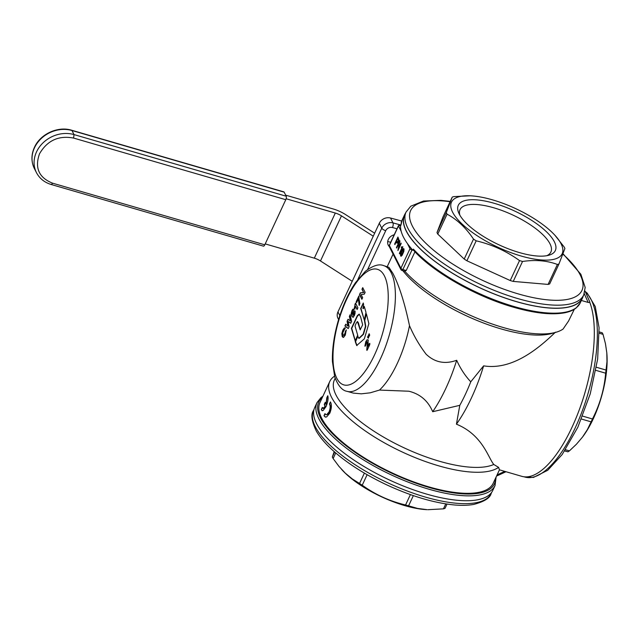 <?xml version="1.0" encoding="UTF-8"?>
<svg xmlns="http://www.w3.org/2000/svg" width="639" height="639" viewBox="0 0 639 639"><rect width="100%" height="100%" fill="white"/><g stroke="black" fill="none" stroke-linecap="round" stroke-linejoin="round"><path stroke-width="0.96" d="M403.257 249.601L401.22 253.172L401.14 255.217L403.361 251.654L403.257 249.601M401.14 255.217L402.027 255.081L403.672 251.75L403.912 250.033L403.433 249.609M396.795 242.916L396.22 241.774L394.91 244.585L394.638 244.066L397.921 237.029L398.936 239.713L397.897 242.732L396.795 242.916L397.298 243.227M397.107 243.004L396.22 241.774M394.95 244.154L398.105 237.396M396.42 247.581L399.702 240.552L399.966 241.071L398.409 248.467L400.949 243.02L401.196 243.499L397.913 250.528L399.207 242.604L396.659 248.052L396.42 247.581L399.886 240.911M398.041 250.256L399.207 242.604M401.132 243.387L398.409 248.467M403.76 248.675L402.45 249.529L400.893 252.876L400.469 255.073L400.869 256.199M403.233 249.026L402.706 249.186M403.017 249.282L402.45 249.529M402.762 249.625L402.187 250.017M402.498 250.105L401.787 250.76M402.099 250.847L401.46 251.462M401.771 251.55L401.116 252.301M401.428 252.389L400.893 252.876M401.204 252.964L400.741 253.403M401.052 253.499L400.621 253.851M400.933 253.947L400.533 254.346M401.076 256.263L402.123 255.296L403.84 251.423L404.016 249.066L403.505 248.571L402.921 248.93M401.659 246.782L401.284 247.389L401.739 248.291L399.359 253.387L399.607 253.859L402.882 246.83L401.659 246.782M401.843 246.942L401.284 247.389M401.596 247.477L401.739 248.291M402.051 248.379L399.359 253.387M402.618 246.966L402.107 246.997M402.418 247.085L401.931 246.981M397.714 242.029L398.424 240.216L397.777 238.435L396.627 240.895L397.314 242.093L398.025 242.125L397.969 241.686M398.025 242.125L397.522 242.149M398.281 241.774L398.696 239.897L397.777 238.435M398.448 225.671A1.773 0.615 -155 0 1 399.639 225.607L400.533 225.863A98.214 34.171 25 0 0 401.188 231.302L398.48 225.958A1.773 0.615 -155 0 1 398.448 225.671L389.335 245.216A1.773 0.615 25 0 0 389.367 245.504L400.893 268.276L410.006 248.723L407.307 243.387A98.214 34.171 25 0 0 412.882 250.256L413.409 249.13A98.214 34.171 25 0 0 514.06 306.52A98.214 34.171 25 0 0 580.228 302.894L576.202 307.926C573.311 310.234 569.453 311.856 564.628 312.798C551.689 315.155 534.603 313.278 513.381 307.183C475.791 296.488 432.922 272.086 413.561 250.28M324.955 413.625L323.973 415.717L325.307 417.091L326.585 416.947L329.852 413.113C331.681 408.265 331.865 404.535 330.403 401.939L329.428 404.032C330.515 405.781 330.387 408.417 329.053 411.923L326.737 414.639L325.922 414.719L324.955 413.625M325.123 414.024L323.973 415.717M324.285 415.805L325.451 417.115M330.611 402.25L329.428 404.032M329.74 404.12C330.818 405.869 330.698 408.497 329.357 412.003L327.655 414.36L326.074 414.751M325.403 402.754L324.596 404.479A95.203 33.124 25 0 0 325.371 406.564L323.598 408.481L322.312 407.426L321.329 409.519L322.096 410.725L323.118 410.518L326.05 406.58C327.959 401.739 328.534 398.121 327.759 395.741L326.785 397.833L326.026 404.383A95.554 33.252 -155 0 1 325.251 402.29L324.277 404.367A95.554 33.252 25 0 0 325.059 406.46L323.022 408.425M327.919 396.188L326.785 397.833M327.104 397.945L326.026 404.383M323.598 408.481L323.166 408.497M322.439 407.954L321.329 409.519M321.657 409.631L322.256 410.757M353.631 312.407L354.31 313.709L353.527 315.307L353 315.003L353.631 312.407L354.453 312.846L354.629 313.805L353.846 315.402L353 315.003M353.95 312.503L354.453 312.846L353.95 312.503M369.222 336.186L368.551 335.331L368.935 333.981L369.693 334.9L369.43 335.93M369.326 336.098L368.879 335.427L369.27 333.798M368.272 338.231L367.601 337.376L367.976 336.018L368.743 336.945L368.479 337.975M368.376 338.143L367.92 337.464L368.32 335.834M358.535 338.135L359.222 338.343L363.471 334.317L365.796 326.409L364.749 320.586L366.379 313.789L368.871 323.646L364.334 338.838L356.698 345.523L355.244 341.617L357.632 336.186L358.902 338.255L363.152 334.221L365.468 326.321L364.43 320.498L366.379 313.789M357.017 345.619L355.572 341.705L357.92 336.01M364.246 306.385L366.003 312.479L364.278 319.891L360.684 308.509L363.279 303.006L363.599 304.675L362.896 308.493L364.318 306.632L363.375 308.661L362.896 308.493M364.262 319.947L361.003 308.597L363.279 303.006M355.164 340.851L351.418 328.334L357.369 315.586L359.174 314.14L360.604 316.84L362.672 324.828L360.14 329.82L357.433 321.481L356.115 323.342L355.02 326.01L357.68 335.163L355.276 340.691L351.738 328.43L357.321 316.305L359.334 314.204M360.284 329.86L358.407 322.831L357.433 321.481M350.188 314.652L349.373 316.409L350.404 320.994L348.047 319.244L347.081 321.321L347.967 326.106L345.739 324.197L344.908 325.986L348.231 328.59L349.118 326.697L348.143 321.497L350.715 323.262L351.578 321.417L350.188 314.652M350.3 315.195L349.373 316.409M349.693 316.505L350.404 320.994M348.319 319.444L347.081 321.321M347.4 321.409L347.967 326.106M346.003 324.42L344.908 325.986M345.228 326.074L348.287 328.47M350.763 323.166L348.143 321.497M355.212 311.185L353.974 310.722L352.321 313.981L352.345 311.361L353.798 309.148L352.944 309.156L352.017 310.506L351.226 313.406L351.762 316.177L353.087 317.152L354.389 315.522L355.116 313.054L354.893 311.097L353.974 310.722L354.893 311.097M354.294 310.818L352.321 313.981M353.798 309.148L352.944 309.156L351.546 313.493L352.081 316.273L353.407 317.248M354.118 309.244L353.263 309.252M352.664 317.184L353.087 317.152M357.113 309.524L357.896 307.838L355.484 303.07L354.302 308.142L354.757 308.917L355.396 306.129L357.113 309.524M355.803 303.166L354.861 304.436M355.18 304.531L354.302 308.142M354.621 308.23L355.076 309.004M357.241 309.236L355.396 306.129M359.086 299.172L358.87 295.977L356.187 301.728L356.618 302.574L358.383 298.788L359.102 305.258L359.861 303.629L359.086 299.172M359.062 296.352L356.187 301.728M356.514 301.824L356.746 302.295M359.422 305.354L358.383 298.788M362.736 287.638L361.97 289.275L363.567 292.438L360.3 292.862L359.493 294.579L361.89 299.308L362.656 297.67L361.099 294.579L364.302 294.14L365.133 292.366L362.736 287.638M362.92 288.005L361.97 289.275M362.289 289.371L363.567 292.438M363.887 292.534L360.3 292.862M360.62 292.95L359.493 294.579M359.821 294.675L362.025 299.028M346.25 329.852L343.998 335.539L343.039 334.74L342.704 332.911L345.22 327.855L344.357 327.951L342.879 330.043L341.825 333.67L342.232 336.633L343.646 337.272L345.308 335.052L346.25 329.852M346.298 330.363L345.3 331.274M345.627 331.369L345.204 334.341L344.285 335.515M345.539 327.951L344.677 328.047L343.199 330.139L342.145 333.758L343.127 337.416M342.959 337.384L343.646 337.272M368.096 346.202L368.08 339.948L367.121 339.716L365.796 341.649L364.893 346.074L365.676 345.443L366.762 341.793L367.337 343.031L366.746 350.124L367.305 349.948L369.773 344.645L369.797 343.343L369.278 343.662L368.152 346.25M368.08 339.948L367.121 339.716L366.115 341.737L365.093 346.298M368.399 340.044L367.441 339.812M366.762 341.793L367.521 342.081L367.337 343.031M367.082 341.889L367.521 342.081M367.665 343.127L366.97 350.356M369.797 343.343L368.415 346.298M401.723 221.062L390.517 218.011A8.85 7.58 153.1 0 0 379.286 223.275L337.951 311.912A8.85 7.58 153.1 0 0 337.919 318.198L338.598 319.54M390.764 242.141A7.964 6.829 -26.9 0 1 387.721 241.366M414.104 250.616L413.409 249.13M410.006 248.723A1.773 0.615 25 0 0 411.995 250.001L412.882 250.256M411.995 250.001L402.874 269.546A1.773 0.671 106.2 0 1 401.971 270.433L405.03 271.319L404.663 271.08L406.22 270.513L414.951 251.782M322.911 396.22L320.962 397.602L317.024 402.57L314.739 407.45A98.214 34.171 25 0 0 316.521 423.553A98.214 34.171 25 0 0 408.049 487.853A98.214 34.171 25 0 0 492.757 490.464L495.041 485.576L496.12 476.99M581.362 300.458L588.16 302.439L589.845 302.503L589.773 301.832L589.845 302.503A98.214 37.294 106.2 0 1 572.057 427.156A98.214 37.294 106.2 0 1 521.751 476.319L499.458 469.825L498.588 467.365A95.554 33.252 -155 0 1 411.971 456.302A95.554 33.252 -155 0 1 331.497 397.178A95.554 33.252 -155 0 1 329.764 381.507A95.554 33.252 -155 0 1 334.509 376.179M389.295 246.606A7.964 6.829 -26.9 0 1 388.272 245.176A7.964 6.829 -26.9 0 1 388.304 239.521A7.964 6.829 -26.9 0 1 394.199 234.777M329.764 381.507L319.955 402.562A95.554 33.252 25 0 0 321.681 418.226A95.554 33.252 25 0 0 410.733 480.784A95.554 33.252 25 0 0 493.156 483.332L499.466 469.809M596.403 367.257L606.044 370.061A66.36 25.201 106.2 0 1 605.652 373.192C604.262 389.327 599.861 404.591 592.457 418.976A66.36 25.201 106.2 0 1 591.794 420.422A66.36 25.201 106.2 0 1 591.115 421.852L587.401 429.56L582.544 437.02L576.506 444.145L569.437 450.87A66.36 25.201 106.2 0 1 567.927 451.805L564.668 450.958M595.852 370.34L605.652 373.192M400.533 225.863L401.052 224.736A98.214 34.171 25 0 1 402.203 219.888L404.487 215A98.214 34.171 25 0 0 406.26 231.102A98.214 34.171 25 0 0 497.789 295.394A98.214 34.171 25 0 0 582.504 298.014A98.214 34.171 25 0 0 583.207 296.073M401.188 231.302A98.214 34.171 25 0 0 403.457 237.117A98.214 34.171 25 0 0 407.307 243.387M565.491 449.728L569.437 450.87M564.732 450.878L567.927 451.805M582.608 416.109L592.457 418.976M581.426 419.024L591.115 421.852M599.262 331.921L602.242 332.791A66.36 25.201 106.2 0 1 603.032 334.341L605.46 343.718L606.81 352.864L606.978 361.666L606.044 370.061M599.294 333.254L603.032 334.341M582.496 437.084L582.896 436.549A61.048 23.18 -73.8 0 0 593.28 418.777A61.048 23.18 -73.8 0 0 606.906 354.11L606.85 353.447M405.509 213.218A98.214 34.171 25 0 0 404.487 215M563.055 253.795L580.867 274.275L585.18 287.454L583.742 294.93L582.345 297.934A98.031 34.115 -155 0 1 516.304 301.552A98.031 34.115 -155 0 1 404.647 215.071L406.045 212.068L410.821 206.181L423.497 201.037L440.886 200.358L450.239 201.381M521.017 255.991A61.048 21.239 -155 0 1 457.197 218.889A61.048 21.239 -155 0 1 470.208 195.798A61.048 21.239 -155 0 1 492.613 199.887A61.048 21.239 -155 0 1 554.971 235.32A61.048 21.239 -155 0 1 521.017 255.991M494.362 203.338A53.532 18.627 25 0 0 458.842 213.194A53.532 18.627 25 0 0 519.267 252.533A53.532 18.627 25 0 0 548.941 255.209A53.532 18.627 25 0 0 546.153 231.486A53.532 18.627 25 0 0 494.362 203.338M470.208 195.798L453.81 196.612A66.36 23.092 25 0 0 452.244 197.092L442.939 217.044L436.988 232.556A66.36 23.092 25 0 0 437.771 234.106L464.21 259.051A66.36 23.092 25 0 0 466.885 260.768L510.226 280.537A66.36 23.092 25 0 0 511.735 280.984A66.36 23.092 25 0 0 513.237 281.408L522.534 261.463C535.498 259.594 547.112 260.592 557.392 264.466A66.36 23.092 25 0 0 558.957 263.987L564.916 248.475A66.36 23.092 25 0 0 564.125 246.926L554.971 235.32M513.237 281.408L548.094 284.419L557.392 264.466M548.094 284.419A66.36 23.092 25 0 0 549.66 283.94L558.957 263.987M466.885 260.768L476.191 240.823C491.974 244.537 506.423 251.127 519.531 260.584A66.36 23.092 25 0 0 521.041 261.031A66.36 23.092 25 0 0 522.534 261.463M510.226 280.537L519.531 260.584M464.21 259.051L473.507 239.106A66.36 23.092 25 0 0 476.191 240.823M437.771 234.106L447.076 214.161C457.228 219.6 466.039 227.915 473.507 239.106M436.988 232.556L446.286 212.603A66.36 23.092 25 0 0 447.076 214.161M452.244 197.092L446.286 212.603M364.382 473.124L359.549 483.483L352.233 478.891L345.324 473.179L338.942 466.35L333.119 458.538A66.36 23.092 -155 0 1 332.328 456.989L334.189 451.669M335.707 452.987L333.119 458.538M334.628 452.053L332.328 456.989M341.561 469.361L342.272 470.136A61.048 21.239 25 0 0 404.631 505.577A61.048 21.239 25 0 0 427.044 509.666L417.531 508.42L408.577 505.84A66.36 23.092 -155 0 1 407.083 505.417A66.36 23.092 -155 0 1 405.573 504.97C389.79 501.248 375.341 494.666 362.233 485.201A66.36 23.092 -155 0 1 359.549 483.483M367.121 474.713L362.233 485.201M410.406 494.602L405.573 504.97M445.75 503.891L443.434 508.852L427.874 509.698M413.345 495.624L408.577 505.84M447.004 504.083L445.008 508.372A66.36 23.092 -155 0 1 443.434 508.852M546.752 255.712A50.122 17.437 25 0 0 550.89 252.014A50.122 17.437 25 0 0 493.803 207.803A50.122 17.437 25 0 0 460.04 209.648A50.122 17.437 25 0 0 459.864 215.191M404.83 271.263A95.554 33.252 25 0 0 503.101 327.48A95.554 33.252 25 0 0 556.074 332.248L551.888 333.454A92.016 32.014 -155 0 1 475.009 319.612A92.016 32.014 -155 0 1 402.866 270.688M556.074 332.248A95.554 33.252 25 0 0 563.095 329.037L568.582 320.994L574.333 309.244M335.179 378.28L334.381 379.997A92.016 32.014 25 0 0 336.042 395.086A92.016 32.014 25 0 0 409.511 450.295A92.016 32.014 25 0 0 493.771 464.473C487.996 457.316 482.421 434.808 456.43 424.176L459.792 405.334L432.699 411.716C428.066 400.829 420.119 393.999 408.856 391.22L379.47 390.078L370.197 392.817L361.323 393.832L353.327 393.105L347.017 391.332A65.474 24.865 -73.8 0 0 380.556 358.559A65.474 24.865 -73.8 0 0 391.26 272.837A65.474 24.865 -73.8 0 0 383.632 265.608C379.015 263.675 372.936 265.568 365.38 271.295L355.468 282.686C348.407 293.109 342.68 305.73 338.311 320.53C334.045 335.331 332.088 349.014 332.424 361.602L334.724 376.906C338.071 385.732 342.169 390.541 347.017 391.332M555.467 332.16C538.893 348.183 512.39 370.548 483.627 365.851A98.214 37.294 106.2 0 1 471.47 397.857A98.214 37.294 106.2 0 1 456.43 424.176M483.627 365.851L470.767 381.803A92.903 35.281 106.2 0 1 465.519 394.047A92.903 35.281 106.2 0 1 459.792 405.334M470.767 381.803C465.048 375.668 460.352 368.495 456.685 360.276C445.016 364.486 434.824 362.465 426.109 354.214C419.336 345.292 413.8 335.779 409.495 325.682A65.474 24.865 106.2 0 1 397.29 363.431A65.474 24.865 106.2 0 1 379.47 390.078M409.495 325.682C404.607 302.662 399.055 285.194 392.833 273.3L388.911 267.35L383.632 265.608M456.685 360.276A92.903 35.281 106.2 0 1 445.87 388.32A92.903 35.281 106.2 0 1 432.699 411.716M264.786 244.817L52.598 183.185C38.891 177.69 34.53 167.881 39.514 153.775C47.286 140.484 58.652 135.244 73.597 138.072L74.028 134.589A29.194 25.025 153.1 0 0 36.535 151.874A29.194 25.025 153.1 0 0 35.968 171.627A29.194 25.025 153.1 0 0 36.431 172.594C39.538 178.497 44.474 182.466 51.24 184.511L263.428 246.143A2.652 1.006 -73.8 0 0 263.859 246.055A2.652 1.006 -73.8 0 0 264.786 244.817L285.785 199.695A2.652 1.006 -73.8 0 0 286.344 197.747A2.652 1.006 -73.8 0 0 286.216 196.221L284.155 192.155A2.652 1.006 -73.8 0 0 283.852 191.868L71.656 130.236C57.925 125.899 40.265 134.038 34.426 147.369C31.151 154.71 31.127 161.763 34.37 168.528A29.194 25.025 -26.9 0 1 33.907 167.562A29.194 25.025 -26.9 0 1 34.474 147.809A29.194 25.025 -26.9 0 1 71.967 130.524L284.155 192.155M373.264 236.198L341.474 215.854A8.85 3.083 25 0 0 335.315 213.043L286.136 198.761M374.662 233.203L345.579 214.592A17.692 6.158 25 0 0 333.254 208.977L285.681 195.159M341.474 215.854L320.474 260.968A8.85 3.083 25 0 0 314.316 258.164L265.209 243.898M320.474 260.968L352.233 281.296M498.588 467.365L493.771 464.473M389.335 245.216A1.773 1.773 0 0 0 389.359 246.766A1.773 1.518 -26.9 0 1 389.367 245.504L398.48 225.958M336.769 378.216A60.162 22.844 -73.8 0 0 374.606 354.741A60.162 22.844 -73.8 0 0 384.446 275.976A60.162 22.844 -73.8 0 0 346.61 299.451A60.162 22.844 -73.8 0 0 336.769 378.216M401.971 270.433A1.773 1.773 0 0 1 400.885 269.53A1.773 1.518 153.1 0 1 400.893 268.276A1.773 0.615 -155 0 0 402.874 269.546L406.22 270.513M497.094 474.897L504.754 471.366M337.951 311.912L339.828 315.61M357.864 279.387L381.755 228.155L379.286 223.275M390.517 218.011L392.985 222.891A3.538 1.326 -74.8 0 1 392.458 227.54A5.312 4.553 153.1 0 0 385.724 230.695A3.538 1.23 -155 0 1 381.755 228.155A8.85 7.58 153.1 0 1 392.985 222.891L400.909 225.048M392.458 227.54L397.003 228.778M367.625 269.522L385.724 230.695M322.304 397.522A96.88 33.707 25 0 0 320.506 417.882A96.88 33.707 25 0 0 418.13 483.971A96.88 33.707 25 0 0 495.513 478.291M584.262 293.668L588.16 302.439M589.781 301.856L584.965 290.993L589.773 301.832M562.919 254.154A94.492 32.877 -155 0 1 518.285 293.908A94.492 32.877 -155 0 1 416.692 232.939A94.492 32.877 -155 0 1 450.08 201.724M583.742 294.93A98.031 34.115 -155 0 1 517.702 298.541A98.031 34.115 -155 0 1 406.045 212.068M313.501 410.534A98.031 34.115 25 0 0 425.159 497.014A98.031 34.115 25 0 0 491.199 493.396C490.121 497.965 484.306 501.639 473.747 504.427C468.067 505.441 461.462 505.609 453.922 504.914C433.649 502.853 411.292 496.184 386.835 484.913C362.441 473.379 342.959 460.487 328.406 446.262C323.158 441.03 319.133 435.966 316.305 431.053C311.616 421.109 310.682 414.272 313.501 410.534L314.037 409.383M523.948 476.774L524.946 477.061A98.031 37.23 -73.8 0 0 575.164 427.986A98.031 37.23 -73.8 0 0 585.356 291.879M317.024 402.57A98.214 34.171 25 0 0 318.797 418.665A98.214 34.171 25 0 0 410.326 482.964A98.214 34.171 25 0 0 495.041 485.576M286.216 196.221L74.028 134.589L71.967 130.524L71.225 130.324M73.597 138.072L285.785 199.695M335.315 213.043L314.316 258.164M52.598 183.185L51.671 184.423L50.928 184.224M506.008 471.734L496.535 476.095M400.885 269.53L389.359 246.766M491.734 492.246L491.199 493.396M400.949 225.16L402.203 219.888M585.172 291.472L587.241 293.173L595.252 306.528L599.078 327.719L597.649 359.126L590.236 393.864L577.864 427.179L562.208 454.497L547.719 470.28L533.445 477.429L524.946 477.061M34.37 168.528L36.431 172.594M582.504 298.014L580.228 302.894M387.226 266.655L393.081 254.114"/></g></svg>
